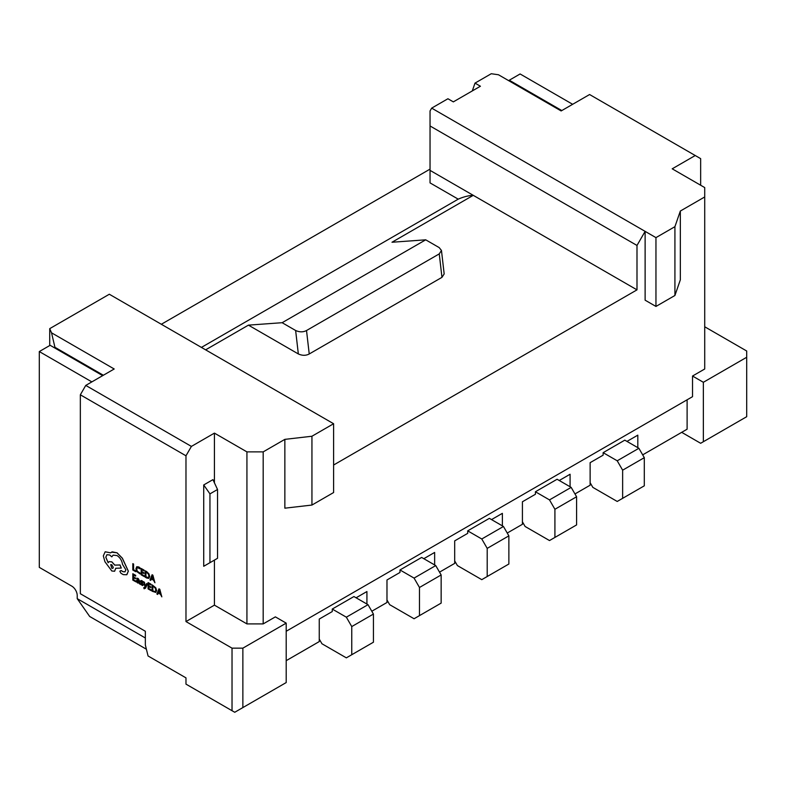 <?xml version="1.0" encoding="UTF-8"?>
<svg xmlns="http://www.w3.org/2000/svg" width="786" height="786" viewBox="0 0 786 786"><rect width="100%" height="100%" fill="white"/><g stroke="black" fill="none" stroke-linecap="round" stroke-linejoin="round"><path stroke-width="1.18" d="M161.828 596.859L159.784 589.254L158.969 588.842L156.866 593.99L157.652 594.442L158.183 593.008L160.482 594.334L161.828 596.859L159.725 589.284L158.969 588.842M157.652 594.442L158.222 593.037M151.04 590.63L151.04 589.903L148.78 588.596L148.78 586.464L150.755 587.594L150.755 586.867L148.78 585.737L148.78 583.693L150.912 584.922L150.912 584.195L148.073 582.554L148.073 588.91L151.089 590.591L151.089 589.873L148.839 588.567L148.839 586.494M150.912 584.922L150.961 584.165L148.073 582.554M150.755 587.594L150.804 586.837L148.839 585.698L148.839 583.723M145.459 586.651L144.329 582.21L143.553 581.758L145.096 587.191L143.691 587.751L144.143 588.783L145.597 588.115L144.192 588.753L145.597 588.115L147.385 583.91L146.618 583.526L145.459 586.621M144.85 587.81L143.691 587.751M145.479 586.543L144.378 582.18L143.553 581.758M142.541 584.499L140.586 583.546L140.537 584.401L142.747 585.59L143.19 584.863L141.519 581.237M143.003 581.542L141.038 580.5L140.596 581.218L141.038 580.5L142.128 580.775L143.003 582.318L143.062 581.512M142.747 585.59L143.249 584.833L142.806 585.56L143.249 584.833L142.128 582.848M139.603 584.027L139.653 581.07L138.238 578.525L136.882 578.162L136.823 578.968L138.11 579.164L138.916 580.736L137.746 580.255L136.44 580.982L136.774 582.141L137.688 583.025L138.916 582.927L139.603 584.027L139.603 581.1L138.179 578.555L136.823 578.191M137.746 582.996L138.945 582.878L137.746 582.996M138.906 580.687L137.796 580.225L136.499 580.952M136.764 580.166L136.44 580.982M146.805 571.668L145.174 570.793L145.174 577.15L146.697 578.024L148.829 578.368L149.713 576.452L148.888 573.711L145.174 570.793M232.027 710.711L185.977 684.125L185.977 677.866L148.063 655.976L145.351 645.021L145.351 631.266L80.339 593.725L80.339 394.798L185.977 455.792L185.977 621.569L232.027 648.155L242.864 648.155L286.202 623.131L286.202 682.562L234.739 712.273L232.027 710.711L232.027 648.155M135.772 570.941L133.581 569.673L133.581 564.034L132.814 563.65L132.814 570.017L135.723 571.697L135.772 570.941L135.723 571.697M140.075 573.937L140.075 573.151L137.236 571.275L136.695 569.143L137.275 567.571L140.075 568.858L140.075 567.993L136.744 566.745L135.949 568.759L136.656 571.471L140.075 573.937L140.124 573.122L137.285 571.235L136.744 569.113L137.334 567.531M140.075 568.858L140.124 567.964L138.817 566.952L136.784 566.726M144.133 576.551L144.133 575.824L141.883 574.527L141.883 572.385L143.858 573.525L143.858 572.798L141.883 571.658L141.883 569.624L144.015 570.852L144.015 570.115L141.175 568.475L141.175 574.841L144.192 576.521L144.192 575.794L141.942 574.497L141.942 572.414M144.015 570.852L144.064 570.086L141.175 568.475M143.858 573.525L143.907 572.768L141.942 571.628L141.942 569.654M154.93 582.78L152.877 575.175L152.12 574.733L149.969 579.921L150.755 580.373L151.285 578.938L153.575 580.264L154.93 582.78L152.828 575.205L152.071 574.772M150.755 580.373L151.315 578.958M135.781 581.817L135.781 581.09L133.532 579.793L133.532 577.651L135.497 578.791L135.497 578.064L133.532 576.924L133.532 574.89L135.654 576.118L135.654 575.381L132.814 573.741L132.814 580.107L135.831 581.787L135.831 581.06L133.581 579.763L133.581 577.681M135.654 576.118L135.713 575.352L132.814 573.741M135.497 578.791L135.556 578.034L133.581 576.895L133.581 574.92M155.785 592.418L156.62 590.522L155.785 587.79L152.13 584.833L152.081 591.229L155.805 592.408M126.91 574.625L128.305 571.196L122.311 558.237L116.986 552.804L112.28 551.86L110.561 552.853L105.157 551.811L103.32 555.908L104.96 561.784L111.818 570.99L114.579 571.255L115.729 568.278L121.27 568.062L120.052 564.967L114.805 565.105L111.867 561.862L109.107 561.607L108.134 562.756L105.786 557.235L106.935 554.71L109.696 554.975L111.779 556.852L113.115 555.142L117.026 555.545C120.101 557.628 121.928 560.565 122.508 564.358L125.878 569.83L124.984 571.835L123.058 571.736L121.054 570.538L119.845 571.235L120.975 573.299L123.294 574.625L126.693 574.753L128.354 571.157L122.37 558.207L117.035 552.774L111.465 552.175M119.845 571.235L121.113 570.508L119.894 571.206L121.113 570.508L123.107 571.707L125.003 571.815M111.779 556.852L113.135 555.122M108.183 562.727L105.835 557.205L106.965 554.69M114.609 571.245L115.788 568.239M110.62 552.823L105.206 551.782M286.202 660.662L319.254 641.582L319.254 619.063L332.252 611.557L332.252 609.052L353.926 596.545L368.015 604.68L373.429 614.062L373.429 642.211L346.341 657.853L321.965 643.773L319.254 639.087M366.924 604.051L366.924 591.544L356.097 597.792M371.807 611.243L386.977 602.489L386.977 579.97L399.976 572.463L399.976 569.958L421.65 557.441L435.729 565.576L441.152 574.959L441.152 603.108L414.065 618.749L389.679 604.68L386.977 599.983M434.648 564.957L434.648 552.44L423.811 558.699M439.521 572.149L454.691 563.385L454.691 540.866L467.699 533.36L467.699 530.855L489.364 518.347L503.453 526.482L508.866 535.865L508.866 564.014L481.779 579.655L457.403 565.576L454.691 560.89M502.372 525.854L502.372 513.346L491.535 519.595M507.245 533.046L522.415 524.291L522.415 501.773L535.413 494.266L535.413 491.761L557.087 479.254L571.167 487.379L576.59 496.762L576.59 524.92L549.502 540.552L525.117 526.482L522.415 521.786M570.086 486.76L570.086 474.243L559.249 480.501M603.137 452.667L617.216 460.793L638.89 448.285L624.801 440.15L603.137 452.667L603.137 455.163L590.129 462.669L590.129 485.198L574.959 493.952M626.973 441.408L637.81 435.149L637.81 447.656M642.683 454.858L687.111 429.205L687.111 399.809M636.994 245.448L430.04 125.966L430.04 110.944L431.671 108.134L645.119 231.369L636.994 245.448L636.994 289.857L473.26 195.331L391.998 242.245L425.707 239.818L282.145 322.702L295.634 330.493C299.554 332.262 303.18 332.272 306.52 330.523L439.256 253.888L441.958 277.35L444.169 273.941L441.467 250.479L439.256 253.888M425.707 239.818L439.197 247.6L441.467 250.479M282.145 322.702L248.435 325.139L205.637 349.839M430.04 125.966L430.04 170.375L473.26 195.331C468.505 195.567 463.485 196.844 458.218 199.153L201.422 347.412M248.435 325.139L298.336 353.946C302.276 355.724 305.901 355.734 309.232 353.975L441.958 277.35M636.994 289.857L333.608 465.017M161.336 324.264L430.04 169.128L430.04 182.892L430.04 170.375M431.671 108.134L447.922 98.751L453.335 101.875L480.423 86.234L475.009 83.11L491.26 73.727L498.481 74.768L561.145 110.944L589.588 94.526L695.237 155.52L672.207 168.813L704.718 187.579L704.718 196.962L680.332 211.041L680.332 279.855L674.919 295.487L655.956 306.442L645.119 300.183L645.119 231.369L655.956 237.627L674.919 226.673L680.332 211.041M472.298 90.93L475.009 83.11M80.339 394.798L85.753 385.415L191.401 446.409L214.421 433.115L246.932 451.881L263.182 451.881L284.856 439.364L311.944 436.24L333.608 423.733L109.323 294.239L49.724 328.646L49.724 345.535M55.148 348.188L51.532 332.812L49.724 328.646M85.753 385.415L114.196 368.988L51.532 332.812M333.608 423.733L333.608 492.537L311.944 505.054L311.944 436.24M311.944 505.054L284.856 508.178L284.856 439.364M286.202 631.266L692.525 396.675L692.525 376.032L704.718 368.998L704.718 196.962M263.182 451.881L263.182 623.907L275.375 616.872L286.202 623.131M185.977 621.569L214.421 605.141L246.932 623.907L263.182 623.907M246.932 451.881L246.932 623.907M214.421 605.141L214.421 560.104M214.421 482.83L214.421 433.115M191.401 446.409L185.977 455.792M203.721 484.952L212.937 479.637L217.535 489.491L217.535 558.306L209.95 562.688L209.95 493.873L203.721 484.952L203.721 566.284L212.937 560.968M242.864 707.577L242.864 648.155M103.359 375.246L55.148 347.412M91.854 381.898L39.3 351.558L50.137 345.3L102.681 375.639M145.351 637.986L77.224 598.657L77.224 595.523A7.663 4.421 60 0 0 71.801 586.14L39.3 567.374L39.3 351.558M77.224 598.657L89.683 616.479L146.383 649.226M203.721 566.284L209.95 562.688M217.535 489.491L209.95 493.873M703.362 441.712L703.362 382.291L746.7 357.266L746.7 416.698L700.65 443.284L681.688 432.329M703.362 382.291L692.525 376.032M704.718 326.77L746.7 351.008L746.7 357.266M704.718 359.615L704.718 368.998M695.237 155.52L700.65 158.644L700.65 185.231M572.66 104.302L520.106 73.963L509.279 80.221L561.823 110.561M509.279 80.221L509.279 80.997M655.956 306.442L655.956 237.627M674.919 295.487L674.919 226.673M617.216 460.793L622.64 470.175L622.64 498.334L617.216 501.458L592.841 487.379L590.129 482.692M622.64 498.334L644.304 485.817L644.304 457.668L622.64 470.175M638.89 448.285L644.304 457.668M535.413 491.761L549.502 499.896L571.167 487.379M549.502 499.896L554.916 509.279L576.59 496.762M554.916 509.279L554.916 537.428M467.699 530.855L481.779 538.99L503.453 526.482M481.779 538.99L487.202 548.373L508.866 535.865M487.202 548.373L487.202 576.521M399.976 569.958L414.065 578.093L435.729 565.576M414.065 578.093L419.478 587.476L441.152 574.959M419.478 587.476L419.478 615.625M332.252 609.052L346.341 617.187L368.015 604.68M346.341 617.187L351.755 626.57L373.429 614.062M351.755 626.57L351.755 654.718M135.723 570.97L133.581 569.673M133.532 569.703L133.581 564.034M133.532 564.063L132.814 563.65M148.829 578.368L149.664 576.482L148.829 573.741L146.746 571.697M148.367 577.553L148.918 576.069L148.308 573.927L145.891 571.933L145.891 576.836L148.348 577.572L145.941 576.806L145.941 571.962M151.511 578.349L153.358 579.42L152.445 575.794L151.511 578.349L153.339 579.341M152.474 575.755L151.56 578.319M137.688 583.025L138.896 582.917M137.324 580.854L137.864 582.475L138.611 582.534L138.916 581.345L137.137 581.326L138.67 582.505M137.923 582.446L138.611 582.534M140.537 581.247L140.979 580.54L140.733 582.082L142.482 584.529L140.537 583.585M142.07 582.878L141.46 581.267L143.003 582.318M142.482 584.529L141.726 584.646M144.143 588.783L145.548 588.144L147.326 583.939L146.618 583.526M144.791 587.84L144.143 588.036M155.736 592.447L156.561 590.551L155.736 587.82L152.081 584.863M152.789 586.012L152.789 590.915L155.225 591.652L155.815 590.148L155.206 588.007L152.789 586.012M152.838 586.042L152.838 590.885L155.225 591.652M158.408 592.428L160.256 593.489L159.342 589.873L158.408 592.428L160.236 593.42M159.381 589.834L158.458 592.389M112.339 551.821L111.416 552.204M121.211 568.091L120.003 564.996L114.756 565.134L111.818 561.902L109.107 561.607M111.779 568.249L112.85 568.357L113.302 567.374L111.779 564.721L110.698 564.623L111.779 568.249L112.879 568.347M110.718 564.603L111.828 568.219M309.232 353.975L306.52 330.523M298.336 353.946L295.634 330.493M430.04 182.892L458.218 199.153"/></g></svg>
